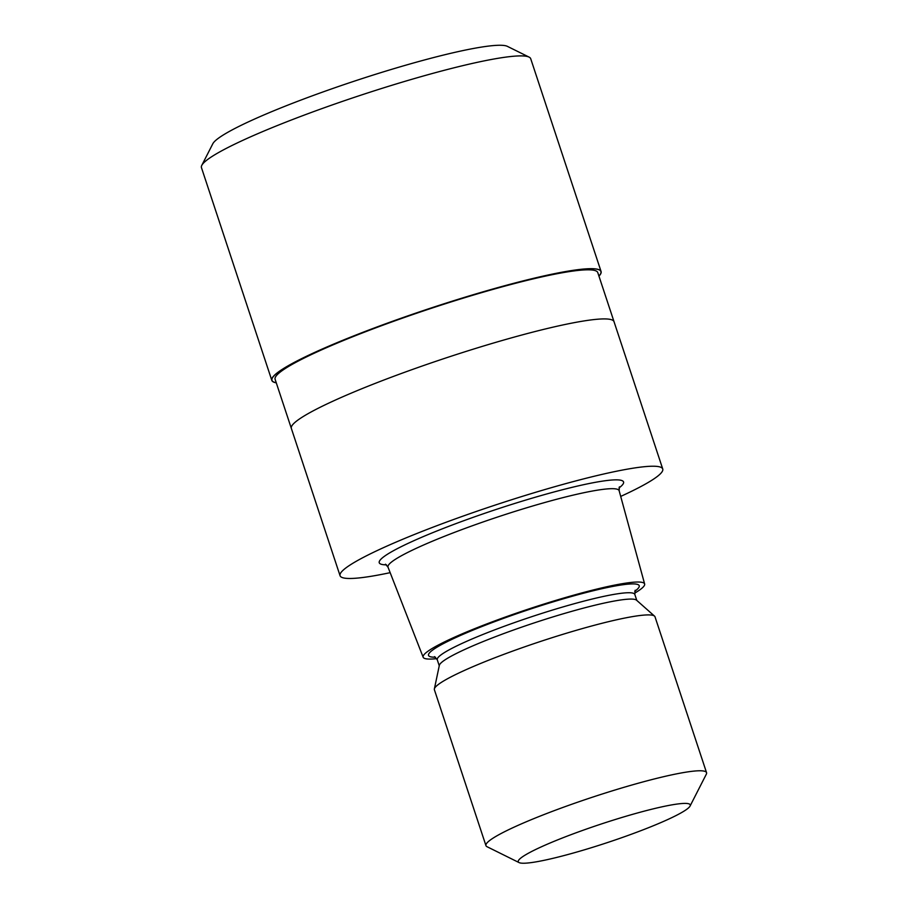 <?xml version="1.0" encoding="UTF-8"?>
<svg xmlns="http://www.w3.org/2000/svg" width="908" height="908" viewBox="0 0 908 908"><rect width="100%" height="100%" fill="white"/><g stroke="black" fill="none" stroke-linecap="round" stroke-linejoin="round"><path stroke-width="1.36" d="M276.248 382.756A173.224 18.705 -18.3 0 1 315.995 351.85A173.224 18.705 -18.3 0 1 508.718 284.658A173.224 18.705 -18.3 0 1 598.928 276.032A173.224 18.705 -18.3 0 0 508.718 284.658A173.224 18.705 -18.3 0 0 315.995 351.85A173.224 18.705 -18.3 0 0 276.248 382.745M334.53 400.451A169.932 18.353 -18.3 0 0 291.343 428.406A169.932 18.353 -18.3 0 1 334.53 400.451A169.932 18.353 -18.3 0 1 509.104 338.525A169.932 18.353 -18.3 0 1 614.024 321.693L662.738 468.993A169.932 18.353 -18.3 0 1 620.709 496.415M291.32 428.326L275.113 379.306A169.932 18.353 -18.3 0 1 318.288 351.351A169.932 18.353 -18.3 0 1 492.862 289.425A169.932 18.353 -18.3 0 1 597.782 272.593L614.001 321.614M436.748 658.64A116.644 12.598 -18.3 0 1 423.162 657.244L388.022 567.194A121.729 13.143 -18.3 0 1 387.988 567.114A121.729 13.143 -18.3 0 1 418.929 547.093A121.729 13.143 -18.3 0 1 543.983 502.737A121.729 13.143 -18.3 0 1 619.143 490.672A121.729 13.143 -18.3 0 1 619.154 490.751L644.635 583.992A116.644 12.598 -18.3 0 1 634.567 593.219M423.162 657.244A116.644 12.598 -18.3 0 1 452.774 637.995A116.644 12.598 -18.3 0 1 572.903 595.398A116.644 12.598 -18.3 0 1 644.635 583.992M519.104 862.6L487.029 846.71A116.179 12.542 -18.3 0 1 485.95 845.632L434.399 689.762A116.179 12.542 -18.3 0 1 434.364 688.945L439.336 665.371A104.045 11.237 -18.3 0 1 465.793 648.993A104.045 11.237 -18.3 0 1 569.759 611.913A104.045 11.237 -18.3 0 1 636.508 600.165L654.543 616.135A116.179 12.542 -18.3 0 1 655.009 616.804L706.549 772.663A116.179 12.542 -18.3 0 1 706.333 774.183L690.057 806.066A90.573 9.784 -18.3 0 1 667.221 819.776A90.573 9.784 -18.3 0 1 578.612 851.522A90.573 9.784 -18.3 0 1 519.104 862.6A90.573 9.784 -18.3 0 1 541.27 846.869A90.573 9.784 -18.3 0 1 638.653 812.649A90.573 9.784 -18.3 0 1 690.057 806.066M434.364 688.945A116.179 12.542 -18.3 0 1 463.92 670.66A116.179 12.542 -18.3 0 1 580.008 629.244A116.179 12.542 -18.3 0 1 654.543 616.135M485.95 845.632A116.179 12.542 -18.3 0 1 515.472 826.518A116.179 12.542 -18.3 0 1 634.817 784.183A116.179 12.542 -18.3 0 1 706.549 772.663M390.156 572.664A169.932 18.353 -18.3 0 1 340.057 575.706A169.932 18.353 -18.3 0 1 383.244 547.762A169.932 18.353 -18.3 0 1 557.818 485.837A169.932 18.353 -18.3 0 1 662.738 468.993M276.282 382.836A173.394 18.727 -18.3 0 1 271.821 380.395L201.451 167.617A173.405 18.727 -18.3 0 1 201.78 165.369A173.405 18.727 -18.3 0 1 245.512 139.106A173.405 18.727 -18.3 0 1 415.172 78.338A173.405 18.727 -18.3 0 1 529.103 57.113A173.405 18.727 -18.3 0 1 530.715 58.725L601.073 271.503A173.394 18.727 -18.3 0 1 598.951 276.123M201.78 165.369L212.801 143.782A156.062 16.855 -18.3 0 1 252.152 120.14A156.062 16.855 -18.3 0 1 404.843 65.455A156.062 16.855 -18.3 0 1 507.379 46.353L529.103 57.113M271.821 380.395A173.394 18.727 -18.3 0 1 315.882 351.873A173.394 18.727 -18.3 0 1 494.02 288.687A173.394 18.727 -18.3 0 1 601.073 271.503M386.513 564.844A128.664 13.892 -18.3 0 1 411.937 541.588A128.664 13.892 -18.3 0 1 561.439 490.014A128.664 13.892 -18.3 0 1 618.972 487.971M435.488 657.199A110.98 11.986 -18.3 0 1 456.713 637.144A110.98 11.986 -18.3 0 1 586.534 592.436A110.98 11.986 -18.3 0 1 634.715 591.312M434.478 656.632L437.259 659.764A104.045 11.237 -18.3 0 1 463.704 642.66A104.045 11.237 -18.3 0 1 570.587 604.739A104.045 11.237 -18.3 0 1 634.817 594.434L636.814 600.438M387.988 567.114L385.48 564.186M437.259 659.764L439.245 665.78M291.343 428.406L340.057 575.706M634.817 594.434L635.191 590.245M619.143 490.672L619.404 486.824"/></g></svg>
